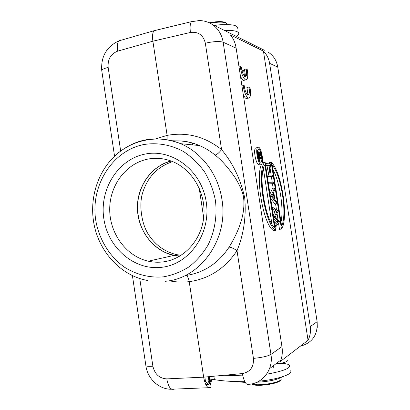 <?xml version="1.0" encoding="UTF-8"?>
<svg xmlns="http://www.w3.org/2000/svg" width="410" height="410" viewBox="0 0 410 410"><rect width="100%" height="100%" fill="white"/><g stroke="black" fill="none" stroke-linecap="round" stroke-linejoin="round"><path stroke-width="0.61" d="M237.774 28.946C238.476 24.846 230.651 23.662 214.286 25.399M224.301 30.376C234.976 30.14 239.753 31.529 238.635 34.542L236.652 36.505M276.571 363.296L277.867 363.296C283.899 363.28 287.743 363.86 289.398 365.033C291.146 368.083 283.535 371.142 266.577 374.212M242.802 375.852L224.347 375.247M273.716 367.421L273.455 366.694M209.459 376.626L209.833 379.096L209.459 376.626L209.833 379.096L214.389 379.619C222.041 380.977 232.178 381.674 244.806 381.705M258.946 381.197L264.214 380.603C280.845 378.497 294.083 373.331 290.275 370.742M208.347 376.728L208.9 381.121L207.455 383.888L205.43 381.469L204.903 377.046M205.43 381.469L204.575 381.372M207.455 383.888L208.639 384.385L209.72 382.945M208.9 381.121L209.392 381.008M211.124 379.194L210.227 382.269L209.146 376.652M211.898 379.27L210.13 385.441L208.613 376.703M222.973 24.605L213.851 25.184M225.782 22.765L225.449 22.535C222.845 21.351 218.074 21.305 211.145 22.406L209.315 22.755M227.068 24.046L226.279 23.103C223.542 21.858 218.52 21.817 211.217 22.975L210.145 23.17M256.973 382.212L260.186 382.038C270.738 381.141 278.052 379.414 282.121 376.862M280.758 363.337C285.391 362.281 287.728 361.271 287.764 360.308M233.321 381.469L245.19 382.397M251.678 383.919L252.181 384.283C254.246 385.487 258.982 385.656 266.397 384.795C274.792 383.529 279.558 381.956 280.701 380.08M251.725 383.909C254.292 384.944 259.146 385.036 266.285 384.185C275.689 382.735 280.712 381.003 281.362 378.978M156.225 138.729L167.116 135.392L152.879 41.195C152.202 36.249 152.551 32.769 153.919 30.755L193.582 21.151M181.097 255.343L176.541 254.615C164.287 251.668 154.703 244.591 147.779 233.387C144.715 228.144 142.66 221.928 141.609 214.727C140.497 207.516 140.635 200.931 142.009 194.965C146.636 178.017 156.856 166.896 172.661 161.612M171.344 161.094C149.168 166.275 134.213 191.28 138.19 215.065C140.922 234.546 155.641 251.422 173.814 255.225L179.893 256.086M170.965 160.956C150.926 166.147 136.684 187.001 137.432 208.936C138.062 230.871 153.55 251.043 173.804 255.45L179.544 256.286M147.964 159.08C156.113 157.548 164.174 158.321 172.138 161.402C192.177 169.197 206.04 192.838 203.842 216.321C201.766 239.824 184.136 259.187 163.426 261.857C158.332 262.528 153.278 262.303 148.261 261.185C126.311 256.281 109.752 233.705 109.706 209.638C109.501 185.571 125.906 163.313 147.964 159.08M145.094 154.088C172.21 148.379 201.674 170.616 206.235 201.966C211.206 233.244 189.712 264.019 162.114 267.253C134.572 270.954 108.004 248.055 103.838 218.725C99.292 189.451 117.89 159.341 145.094 154.088M253.447 358.391C253.933 366.96 250.238 372.019 242.351 373.577C244.073 381.93 246.282 385.502 248.972 384.298C262.928 383.458 273.526 369.282 270.954 354.409C267.689 356.223 261.852 357.551 253.447 358.391L237.011 250.695C233.474 248.286 230.835 247.112 229.087 247.179C218.176 263.486 203.642 272.947 185.484 275.561C187.185 275.505 188.431 277.534 189.22 281.66L203.652 377.164C205.246 385.359 207.614 388.844 210.745 387.619L174.306 389.1C170.775 390.315 168.274 386.912 166.798 378.881C159.408 378.43 154.77 374.207 152.884 366.207C149.23 366.458 146.903 366.335 145.904 365.833L145.77 364.967M229.087 247.179C240.429 228.595 245.267 212.19 243.607 197.958C243.207 193.31 240.516 186.74 235.545 178.258C228.401 167.818 221.569 160.079 215.045 155.041C216.772 154.76 218.95 152.95 221.579 149.609L205.338 43.188C203.283 35.034 198.312 31.462 190.419 32.467C189.784 27.25 190.096 23.667 191.362 21.73L199.137 20.561C203.749 20.613 208.034 21.843 211.99 24.257L264.368 50.271M172.743 140.963C181.902 140.384 190.84 141.922 199.552 145.571L180.661 143.684C201.761 152.561 218.299 174.552 221.953 199.552C228.826 239.261 200.275 278.697 165.322 281.281M172.272 140.768L182.834 141.019C186.904 141.383 193.858 143.331 194.407 143.597L199.557 145.571C205.102 147.938 210.263 151.095 215.045 155.041M169.145 280.742C175.762 282.141 182.455 282.444 189.22 281.66C209.105 278.836 225.034 268.519 237.011 250.695C243.76 234.243 246.333 216.629 244.724 197.845C240.608 179.257 232.895 163.18 221.579 149.609C204.944 136.53 186.791 131.794 167.116 135.392L167.131 139.631M300.289 346.214C312.374 342.955 317.981 334.791 317.12 321.712L277.785 67.137L269.606 63.345C268.832 58.63 266.777 54.561 263.44 51.132L308.043 340.279L280.373 361.461C282.218 357.018 282.746 352.072 281.952 346.619L236.139 48.124L223.148 42.215C221.805 34.384 218.084 28.403 211.99 24.257M236.139 48.124C235.278 42.778 233.321 38.35 230.276 34.835L263.44 51.132M240.419 75.978C241.485 78.52 242.53 79.996 243.555 80.406L244.673 80.155M246.169 68.982L247.204 69.392C248.045 74.323 247.942 77.685 246.892 79.484L245.6 79.945C243.176 78.295 241.393 73.861 240.255 66.645L241.346 67.076C241.931 71.401 242.997 74.476 244.544 76.296L243.586 70.049L244.642 70.458L245.595 76.69L246.015 76.352C246.774 75.03 246.825 72.575 246.169 68.982L244.14 69.449L244.298 70.325M256.752 147.749L255.491 147.984C253.129 150.367 256.158 165.01 258.93 164.666L259.274 164.605M263.061 162.416L262.887 162.447C254.2 170.514 262.636 224.557 273.542 230.61L275.576 230.317L265.055 161.909L263.035 162.268M278.534 223.137L279.492 229.333L281.48 229.046L271.2 162.283L269.221 162.637L269.406 163.815M270.098 168.3L271.138 175.06M271.405 176.792L272.235 182.189M272.491 183.875L273.162 188.221M273.736 191.947L274.946 199.803M275.566 203.842L276.514 210.012M277.052 213.507L277.995 219.632M272.491 210.268L274.9 211.949L273.234 215.106M273.859 219.16L276.427 221.713L274.613 224.07M270.713 198.686L274.982 203.934L276.97 203.621L270.913 195.949L270.303 196.047M270.913 195.949L274.562 187.99L272.578 188.318L269.98 193.925M268.463 184.064L273.89 183.639L268.432 183.864M265.613 165.558L268.063 165.671L266.684 172.497M267.356 176.879L272.799 176.551L267.925 176.531L270.052 165.322L266.172 165.133L265.941 163.626L270.851 163.897L268.76 175.034L272.573 175.075L272.799 176.551M243.238 94.377C244.298 96.857 245.334 98.272 246.343 98.61L247.322 98.405M248.937 87.043L249.962 87.381C250.817 92.414 250.7 95.853 249.618 97.693L248.393 98.174C245.99 96.673 244.216 92.311 243.084 85.09L244.16 85.449C244.913 90.61 246.159 93.762 247.896 94.894L248.762 94.561C249.541 93.208 249.603 90.702 248.937 87.043L246.907 87.489C247.455 90.395 247.507 92.655 247.066 94.269M269.606 63.345L310.242 326.585C310.934 331.382 310.201 335.949 308.043 340.279M239.03 66.932L240.255 66.645M243.586 70.049L241.931 70.428M258.351 147.205C261.149 147.128 264.05 161.555 261.729 163.913L260.98 164.302C258.223 164.641 255.199 149.983 257.541 147.6L258.351 147.205M258.679 149.337L258.08 149.635C256.322 151.418 258.582 162.391 260.652 162.165L261.216 161.873C262.964 160.1 260.775 149.26 258.679 149.337M257.675 150.562L258.587 152.392M259.807 158.757L259.586 161.314M258.423 158.747L261.508 158.45L258.285 158.301M258.633 158.239L258.054 154.206L258.5 152.371C259.105 152.71 259.535 153.847 259.796 155.779L260.586 152.453L260.745 153.494L259.955 156.825L260.063 157.507L261.38 157.609L261.508 158.45M259.504 155.764L258.628 153.217L258.802 157.414L259.766 157.486L259.504 155.764L258.577 155.933M258.054 154.206L257.531 154.303M260.586 152.453L258.956 152.756M275.576 230.317C264.737 224.249 256.291 170.145 264.906 162.088L265.055 161.909M264.88 164.851L274.51 227.458C264.921 219.519 257.931 173.942 264.88 164.851M263.379 168.577L271.902 224.019M271.2 162.283C281.619 171.211 288.958 218.72 281.48 229.046M281.608 226.018L272.245 165.215C281.321 175.106 287.471 214.958 281.608 226.018M272.906 169.53C279.763 181.656 284.002 209.115 280.993 222.03M275.674 226.904L275.433 225.346L278.426 221.415L274.172 217.156L276.899 211.642L272.891 208.823L272.655 207.281L278.129 211.155L275.3 216.91L279.733 221.564L275.674 226.904L275.064 226.991M272.655 207.281L272.045 207.378M272.891 208.823L272.286 208.915M276.899 211.642L274.9 211.949M274.141 216.936L273.531 217.028M274.172 217.156L273.567 217.244M278.426 221.415L276.427 221.713M275.433 225.346L274.823 225.433M270.943 196.164L270.339 196.262M274.562 187.99L274.808 189.599L273.654 192.121L274.813 199.639L276.719 202.007L276.97 203.621M273.285 192.936L271.886 196L274.198 198.876L273.285 192.936M269.037 183.762L268.806 182.255L273.665 182.163L273.89 183.639M268.806 182.255L268.202 182.358M265.941 163.626L265.337 163.733M266.172 165.133L265.567 165.24M270.052 165.322L268.063 165.671M267.879 176.213L267.269 176.32M267.925 176.531L267.32 176.633M241.854 85.362L243.084 85.09M214.389 379.619L213.871 376.216M260.186 382.038L260.042 381.09M139.754 278.482L152.884 366.207M101.864 71.325L101.7 70.207C102.474 69.249 104.627 68.311 108.148 67.394L120.663 150.993M108.148 67.394C107.62 59.317 110.777 53.91 117.619 51.168L152.879 41.195L190.419 32.467M121.847 40.011L120.202 39.954L118.833 40.882C117.301 42.912 116.896 46.34 117.619 51.168M192.577 144.873L192.28 142.936M310.242 326.585L317.12 321.712L277.749 67.055C276.642 60.659 273.537 55.739 268.437 52.29C273.557 55.75 276.668 60.675 277.775 67.066M280.23 360.513L269.519 368.662M95.709 220.052C90.431 186.027 111.904 150.906 143.659 144.571C157.153 142.342 171.098 144.74 183.67 151.649C191.711 157.02 198.696 163.79 204.621 171.949C209.771 180.748 213.374 190.25 215.424 200.459C217.31 215.973 214.702 231.568 208.008 245.098C202.868 253.646 196.554 260.888 189.061 266.823C181.076 271.856 172.574 275.192 163.554 276.842C149.922 278.062 136.407 274.69 124.64 267.305C109.449 256.568 98.943 239.25 95.709 220.052M116.471 154.442C135.531 138.313 156.927 134.726 180.661 143.684C158.27 134.347 132.737 139.543 115.548 155.272C98.349 171.093 89.954 196.369 93.408 220.477C97.365 249.787 119.715 275.674 147.81 280.522M281.952 346.619L270.954 354.409L223.148 42.215C219.463 41.072 213.528 41.4 205.338 43.188M242.351 373.577L203.652 377.164L166.798 378.881M258.346 156.343L257.839 156.441M205.697 384.354L207.916 384.37M225.449 22.535L226.279 23.103M171.723 389.228C158.772 389.628 147.462 378.404 145.904 365.833L132.404 275.546M153.919 30.755L118.833 40.882C106.677 46.622 100.962 56.401 101.7 70.207L114.554 156.195M317.135 321.696L317.299 327.385M176.541 254.615L173.814 255.225M246.015 76.352L245.559 76.455M257.541 147.6L255.491 147.984M261.216 161.873L260.283 162.037M257.454 152.633L258.254 152.489M264.906 162.088L262.887 162.447M248.762 94.561L247.671 94.797M173.804 255.45L148.261 261.185M192.341 142.952L192.633 144.879M199.188 188.077L203.693 217.751"/></g></svg>
